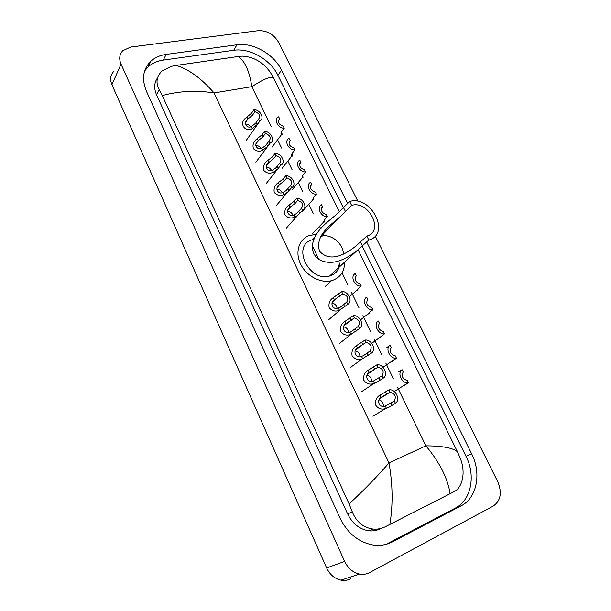 <?xml version="1.0" encoding="UTF-8"?>
<svg xmlns="http://www.w3.org/2000/svg" width="611" height="611" viewBox="0 0 611 611"><rect width="100%" height="100%" fill="white"/><g stroke="black" fill="none" stroke-linecap="round" stroke-linejoin="round"><path stroke-width="0.92" d="M350.935 578.693C347.842 580.313 344.528 580.809 340.991 580.175C334.629 578.739 329.848 574.668 326.648 567.963L111.905 84.708C109.789 79.514 110.377 75.107 113.684 71.495M375.215 236.029L497.759 481.758C502.211 492.581 500.745 500.661 493.352 506.007L369.663 572.56C366.501 574.225 363.11 574.722 359.474 574.057C352.929 572.56 347.987 568.345 344.65 561.41L121.039 64.14C118.84 58.816 119.42 54.333 122.788 50.69L130.693 47.055L258.331 30.665C267.007 30.413 273.781 34.3 278.631 42.342L357.939 201.378M347.644 203.562L281.518 70.105C273.988 54.264 253.175 42.289 236.961 44.779L166.154 54.41C160.059 55.265 154.98 57.518 150.917 61.161C142.951 69.051 141.477 79.132 146.503 91.406L339.915 517.899C347.476 533.266 358.573 542.308 373.222 545.027C380.118 545.967 386.511 544.913 392.392 541.873L461.106 505.855C477.084 497.896 481.605 473.067 471.608 453.752L366.692 242.002M386.037 544.34L455.416 508.039C471.325 500.126 475.9 475.473 466.017 456.31L362.247 246.126M343.397 207.954L277.936 75.352C270.482 59.603 249.807 47.75 233.685 50.285L163.297 60.099C157.241 60.97 152.192 63.223 148.152 66.859L144.654 70.922M157.577 77.857C154.132 82.706 153.804 88.389 156.576 94.888L347.644 513.958C352.471 523.68 359.543 529.294 368.853 530.791C372.878 531.242 376.628 530.592 380.095 528.843M273.338 77.582C270.452 76.268 263.288 79.3 251.847 86.67C249.357 70.899 244.805 60.848 238.175 56.502L242.231 56.12C253.565 56.754 262.906 62.123 270.261 72.228L273.338 77.582L339.38 211.796M358.145 249.93L457.502 451.85L460.579 459.113C465.559 471.852 462.978 487.357 453.958 491.725L385.151 526.827C381.348 528.714 377.346 529.454 373.13 529.065C363.331 527.698 356.389 521.962 352.287 511.858L349.095 503.907C364.019 490.129 377.315 476.481 388.986 462.955C392.804 484.561 393.087 505.06 389.833 524.459M238.175 56.502L176.144 65.438C188.692 69.165 201.325 78.33 214.049 92.933C196.429 90.138 179.176 91.016 162.282 95.576L349.095 503.907M162.282 95.576L159.234 89.764C155.568 82.768 156.469 76.535 161.946 71.075L171.454 66.324L176.144 65.438M450.139 493.696C447.657 478.176 439.569 462.222 425.882 445.839C442.532 445.938 453.072 447.939 457.502 451.85M320.676 236.503L321.386 236.281C330.795 233.226 343.611 243.697 343.351 254.168M349.668 201.477L351.608 205.38C368.746 200.003 384.647 231.592 366.829 236.052L368.807 240.031L357.137 250.479C348.591 257.139 333.056 267.587 318.812 259.316C314.291 256.055 312.122 251.541 312.32 245.782C314.382 229.644 329.764 220.831 337.7 213.285L349.668 201.477C371.175 194.794 391.139 234.326 368.807 240.031M351.608 205.38L340.823 216.042C333.568 223.244 314.26 234.196 319.553 251.182C331.147 264.28 348.766 251.961 356.465 245.546L366.829 236.052M314.818 236.969L312.061 239.81C291.355 245.523 309.059 282.557 329.657 276.012L330.23 275.844C336.18 273.728 339.426 269.39 339.983 262.837M344.596 262.509C344.474 271.498 340.419 277.478 332.43 280.426L331.513 280.693C320.622 283.634 306.187 275.905 300.543 263.944C294.762 252.038 299.077 238.947 309.525 235.449L316.284 234.387M313.749 239.352L312.794 239.588M321.554 235.036L322.402 235.243M251.449 126.515L255.704 123.162L258.522 119.16C260.859 116.014 259.66 113.524 254.924 111.691L253.955 109.682L251.602 113.134L246.034 117.808C238.237 123.071 245.385 133.16 252.412 128.516L251.449 126.515C246.539 129.12 243.033 122.223 247.799 119.145L246.928 117.075M254.924 111.691L252.564 115.143L247.883 119.069M253.955 109.682C260.149 109.522 264.914 118.496 259.927 120.97L257.109 124.591L252.412 128.516M259.499 121.184L258.522 119.16M250.602 126.744C249.257 124.858 247.531 123.972 245.416 124.094M261.844 148.221L265.556 145.609L269.061 141.026C271.376 137.788 270.161 135.268 265.418 133.465L264.433 131.426L262.012 134.787L256.704 139.109C253.45 141.653 252.358 144.838 253.42 148.664C256.192 151.337 259.331 151.864 262.822 150.245L261.844 148.221C256.788 150.848 253.366 143.677 258.239 140.675L257.269 138.659M265.418 133.465L262.99 136.818L258.239 140.675M264.433 131.426C270.788 131.182 275.538 140.591 270.245 142.982L267.587 146.388L262.822 150.245M270.054 143.073L269.061 141.026M261.012 148.442C259.721 146.396 257.957 145.426 255.734 145.525M272.369 170.194L275.676 168.078L279.731 163.168C282.03 159.838 280.8 157.287 276.042 155.515L275.049 153.445L272.552 156.706L267.534 160.678C264.158 163.084 262.898 166.314 263.746 170.362C266.495 173.28 269.695 173.906 273.354 172.249L272.369 170.194C267.274 172.814 263.807 165.55 268.718 162.564L267.74 160.517M276.042 155.515L273.537 158.761L268.718 162.564M275.049 153.445C281.526 153.117 286.276 162.923 280.732 165.245L277.707 169.033L273.354 172.249M280.732 165.245L279.731 163.168M271.536 170.416C270.306 168.216 268.527 167.147 266.19 167.208M283.03 192.45L285.963 190.724L290.538 185.591C292.814 182.17 291.569 179.581 286.803 177.839L285.795 175.747L283.221 178.908L278.333 182.651C274.889 184.973 273.529 188.226 274.255 192.427C276.997 195.505 280.258 196.207 284.023 194.527L283.03 192.45C277.883 195.062 274.377 187.699 279.326 184.721L278.333 182.651M286.803 177.839L284.222 180.986L279.326 184.721M285.795 175.747C292.272 175.326 297.083 185.255 291.554 187.692L287.529 192.251L284.023 194.527M291.554 187.692L290.538 185.591M282.175 192.664C281.029 190.319 279.235 189.15 276.791 189.166M293.822 214.98L296.396 213.59L301.483 208.298C303.736 204.784 302.476 202.165 297.702 200.446L296.679 198.331L294.028 201.386L289.072 205.059C285.597 207.381 284.222 210.658 284.963 214.896C287.735 218.028 291.027 218.753 294.83 217.088L293.822 214.98C288.629 217.585 285.077 210.131 290.072 207.152L289.072 205.059M297.702 200.446L295.044 203.494L290.072 207.152M296.679 198.331C303.148 197.811 308.028 207.87 302.514 210.428L297.717 215.393L294.83 217.088M302.514 210.428L301.483 208.298M292.921 215.202C291.882 212.712 290.088 211.444 287.537 211.398M338.387 308.036L340.342 307.188L346.697 302.101C348.858 298.191 347.529 295.434 342.71 293.83L341.633 291.607L333.385 297.595C329.787 299.902 328.382 303.27 329.176 307.692C332.079 311.022 335.508 311.877 339.449 310.251L338.387 308.036C333.003 310.587 329.268 302.75 334.438 299.802L333.385 297.595M342.71 293.83L334.438 299.802M341.633 291.607C348.094 290.699 353.227 301.292 347.774 304.347L339.449 310.251M347.774 304.347L346.697 302.101M337.104 308.288C336.615 305.309 334.927 303.598 332.033 303.171M349.889 332.063L351.875 331.223L358.367 326.327C360.505 322.303 359.161 319.515 354.334 317.949L353.242 315.688L344.825 321.478C341.198 323.784 339.785 327.175 340.587 331.651C343.527 335.034 346.987 335.92 350.966 334.309L349.889 332.063C344.459 334.599 340.678 326.656 345.895 323.715L344.825 321.478M354.334 317.949L345.895 323.715M353.242 315.688C359.696 314.68 364.897 325.411 359.467 328.596L350.966 334.309M359.467 328.596L358.367 326.327M348.461 332.315C348.14 329.245 346.498 327.42 343.55 326.862M366.104 342.381L357.496 347.942C352.234 350.874 356.068 358.924 361.552 356.396L363.553 355.571L370.197 350.874C372.313 346.743 370.946 343.917 366.104 342.381L365.004 340.09L356.419 345.681C352.799 347.949 351.363 351.333 352.112 355.823C354.976 359.299 358.436 360.269 362.483 358.726L350.424 367.44M365.004 340.09C371.45 338.983 376.72 349.851 371.305 353.173L362.483 358.726M371.305 353.173L370.197 350.874M359.94 356.664C359.795 353.509 358.229 351.577 355.228 350.859M378.041 367.142L369.258 372.489C363.942 375.414 367.83 383.571 373.359 381.058L382.188 375.742C384.273 371.503 382.891 368.639 378.041 367.142L376.918 364.82L368.158 370.197C364.637 372.374 363.155 375.689 363.713 380.141C366.31 383.761 369.686 384.899 373.833 383.563L361.597 391.674M376.918 364.82L377.102 364.798C383.517 363.805 388.627 374.665 383.311 378.079L376.46 382.494L373.833 383.563M383.311 378.079L382.188 375.742M371.557 381.317C371.595 378.102 370.098 376.063 367.074 375.185M390.131 392.231L381.172 397.364C375.849 400.243 379.668 408.499 385.266 406.063L394.332 400.953C396.394 396.6 394.996 393.69 390.131 392.231L389.001 389.879L380.057 395.042C376.62 397.127 375.101 400.381 375.482 404.795C377.827 408.538 381.119 409.836 385.35 408.698L372.931 416.221M389.001 389.879L389.482 389.833C395.829 389.092 400.64 399.846 395.477 403.313L388.459 407.522L385.35 408.698M395.477 403.313L394.332 400.953M383.311 406.3C383.532 403.039 382.119 400.885 379.08 399.846M281.472 131.945C282.29 134.183 282.305 135.069 281.511 134.603L281.007 133.992L281.724 131.571L284.23 128.234C278.12 128.463 273.338 119.382 278.295 117.007L278.662 116.823L279.632 118.824C277.386 121.956 278.593 124.423 283.244 126.225L284.23 128.234M278.433 120.466L279.632 118.824M291.974 153.575C292.692 155.706 292.654 156.523 291.859 156.034L291.478 155.522L292.249 153.185L294.823 149.947C288.568 150.26 283.794 140.744 289.041 138.468L290.172 140.415C287.941 143.631 289.163 146.136 293.83 147.915L294.823 149.947M289.041 141.874L290.172 140.415M302.59 175.479C303.201 177.427 303.132 178.191 302.399 177.763L302.071 177.312L302.903 175.067L305.553 171.928C299.199 172.333 294.418 162.48 299.841 160.227L300.841 162.274C298.634 165.581 299.871 168.117 304.545 169.866L305.553 171.928M299.81 163.534L300.841 162.274M313.344 197.659C313.833 199.4 313.756 200.103 313.107 199.774L312.801 199.369L313.687 197.223L316.414 194.183C310.06 194.672 305.217 184.698 310.632 182.338L311.641 184.407C309.456 187.806 310.709 190.372 315.398 192.098L316.414 194.183M310.732 185.461L311.641 184.407M324.22 220.128C324.601 221.656 324.51 222.305 323.952 222.068L324.609 219.655L327.412 216.722C321.065 217.302 316.162 207.198 321.554 204.723L322.585 206.824C320.416 210.314 321.684 212.911 326.381 214.606L327.412 216.722M321.814 207.656L322.585 206.824M357.611 289.293L357.298 290.63L358.222 288.675L361.261 286.07C354.922 286.949 349.828 276.447 355.174 273.613L356.244 275.79C354.143 279.571 355.457 282.267 360.192 283.878L361.261 286.07M368.998 312.954L368.7 314.077L369.708 312.274L372.832 309.792C366.508 310.762 361.345 300.123 366.676 297.167L367.753 299.375C365.676 303.262 367.005 305.989 371.748 307.57L372.832 309.792M380.523 336.928L380.248 337.814L380.6 336.837L384.556 333.812C378.24 334.889 373.008 324.113 378.316 321.027L379.408 323.265C377.361 327.252 378.713 330.016 383.464 331.567L384.556 333.812M392.178 361.216L391.941 361.865L396.318 358.168L383.005 367.242M386.862 347.514L390.116 345.2C384.877 348.385 390.017 359.199 396.318 358.168M390.116 345.2L391.223 347.468C389.199 351.562 390.566 354.365 395.325 355.877L396.44 358.161M403.963 385.831L408.072 382.86L394.271 391.506M398.731 371.885L402.069 369.693C396.974 372.931 401.824 383.647 408.072 382.86M402.069 369.693L403.191 371.992C401.19 376.193 402.58 379.034 407.346 380.508L408.476 382.822M271.246 126.706L251.847 86.67L214.049 92.933L388.986 462.955L425.882 445.839L397.471 387.206M393.453 378.919L385.77 363.071M381.814 354.892L374.23 339.242M370.319 331.177L362.827 315.719M358.97 307.753L351.577 292.493M347.758 284.627L342.053 272.85M339.22 266.999L337.959 264.387M324.082 235.762L323.356 234.265M323.25 234.028L322.837 233.181M320.653 228.674L319.507 226.314M313.474 213.85L308.83 204.273M302.728 191.678L298.283 182.513M292.104 169.766L287.873 161.029M281.61 148.106L277.593 139.804M344.65 561.41L326.648 567.963M121.039 64.14L111.905 84.708M387.03 543.843L392.392 541.873M163.297 60.099L166.154 54.41M233.685 50.285L236.961 44.779M277.936 75.352L281.518 70.105M466.017 456.31L471.608 453.752M455.416 508.039L461.106 505.855M347.644 513.958L352.287 511.858M156.576 94.888L159.234 89.764M312.32 245.782L318.812 259.316M360.498 242.002L362.445 245.943M343.588 207.755L345.498 211.627M252.564 115.143L251.602 113.134M257.109 124.591L256.139 122.574M262.99 136.818L262.012 134.787M267.587 146.388L266.602 144.341M273.537 158.761L272.552 156.706M278.196 168.453L277.203 166.383M284.222 180.986L283.221 178.908M288.942 190.8L287.934 188.707M295.044 203.494L294.028 201.386M299.818 213.43L298.802 211.307M339.731 296.434L338.662 294.212M344.757 306.89L343.688 304.66M351.264 320.424L350.187 318.178M356.358 331.025L355.274 328.764M362.636 358.672L361.552 356.396M357.496 347.942L356.419 345.681M362.957 344.734L361.857 342.458M368.112 355.472L367.012 353.181M374.467 383.364L373.359 381.058M369.258 372.489L368.158 370.197M374.795 369.372L373.688 367.066M380.027 380.248L378.912 377.926M386.442 408.385L385.327 406.048M381.172 397.364L380.057 395.042M386.801 394.332L385.671 391.995M392.102 405.353L390.971 403M280.961 133.672L281.381 134.535M291.432 155.209L291.829 156.019M302.04 177.022L302.399 177.763M312.779 199.094L313.107 199.774M323.647 221.449L323.952 222.068M357.099 290.225L357.298 290.63M359.474 574.057L340.991 580.175M148.152 66.859L150.917 61.161M368.853 530.791L373.13 529.065M357.122 250.502L329.657 276.012M331.513 280.693L325.373 286.322M340.823 216.042L320.912 236.426M245.607 122.353L247.799 119.145M259.927 120.97L245.981 140.813M255.971 143.883L258.377 140.561M270.245 142.982L255.887 162.251M266.472 165.665L269.1 162.243M277.707 169.033L265.907 183.949M277.119 187.714L279.991 184.194M287.529 192.251L276.035 205.915M287.896 210.024L291.035 206.419M297.717 215.393L286.284 228.155M340.243 309.93L328.504 319.859M332.56 301.994L336.89 298.206M351.279 334.194L339.395 343.497M344.123 325.694L348.805 321.905M355.869 349.698L360.925 345.91M367.791 374.001L373.283 370.22M379.897 398.616L385.976 394.79M281.511 134.603L272.124 147.068M291.859 156.034L282.083 168.292M302.33 177.725L292.15 189.769M312.954 199.682L302.33 211.505M323.731 221.892L312.633 233.509M357.122 290.126L349.423 296.717M368.685 313.382L360.574 319.843M380.6 336.837L371.763 343.351"/></g></svg>
